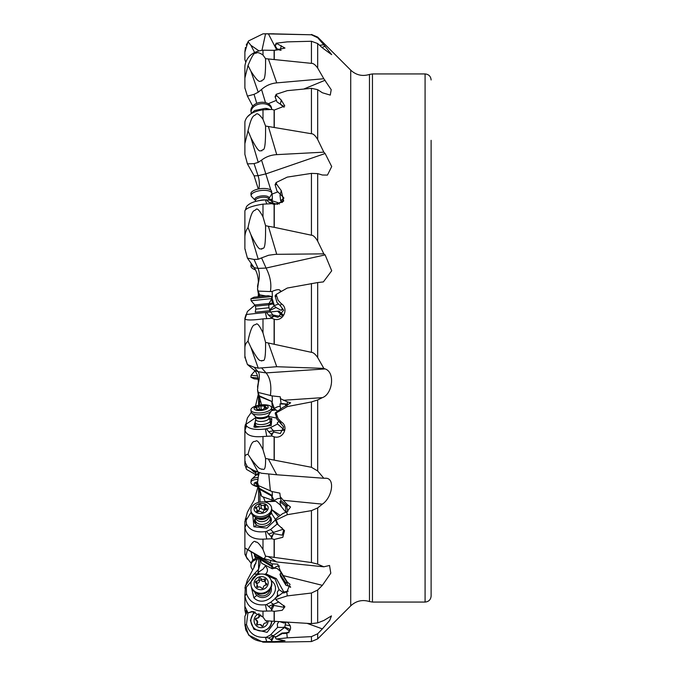 <?xml version="1.0" encoding="UTF-8"?>
<svg xmlns="http://www.w3.org/2000/svg" width="676" height="676" viewBox="0 0 676 676"><rect width="100%" height="100%" fill="white"/><g stroke="black" fill="none" stroke-linecap="round" stroke-linejoin="round"><path stroke-width="1.01" d="M261.342 495.263A9.05 7.985 -27.5 0 0 259.973 494.697L259.973 502.074L259.973 493.286L257.514 482.444L258.384 476.107L258.021 472.38M274.245 568.178L274.355 568.11A6.033 3.794 -120.1 0 0 274.321 568.203L272.293 568.769L271.668 566.48L272.386 565.897L272.158 563.877L277.726 564.122L280.227 570.595L283.286 575.622L322.368 585.34L317.678 590.021L311.433 593.038L287.258 595.902L276.18 599.426L276.569 600.389L284.926 606.744L282.205 610.293L274.27 611.341L271.963 610.943L271.659 610.158L273.898 605.434L273.484 604.251L268.634 606.44L266.488 604.555L265.415 604.741C255.866 605.738 249.571 602.088 246.52 593.79L244.932 595.717L245.337 586.405C246.833 583.388 249.723 579.307 254.007 574.161L258.587 569.302L259.973 564.308L259.973 559.838M259.973 491.063L259.973 493.286M258.384 475.49L257.843 481.016M244.881 521.695L247.424 512.129L254.125 500.139L258.384 485.503M246.182 555.976L244.932 554.269L244.881 547.932L261.798 557.683C263.564 559.17 264.815 558.672 265.558 556.187L311.433 562.542L317.678 564.139L323.821 566.801L276.738 561.984L268.389 556.652M252.723 569.885A10.41 7.318 8.5 0 1 250.957 564.823L251.168 563.395L246.478 557.151L246.081 555.3L247.484 549.673M244.881 588.078L247.424 579.864L254.125 567.215L258.207 556.255M246.647 612.236L246.267 610.631M246.478 611.611L244.932 610.276L244.881 606.33L248.024 612.955L253.069 611.543M307.073 623.356L322.368 628.883L317.678 633.75L311.433 636.623L287.258 637.84L276.18 639.023L285.01 640.772L274.27 641.617L271.963 641.566L271.659 640.865L273.898 636.513L273.484 635.677L268.634 638.017L265.415 637.282C255.866 637.95 249.571 633.725 246.52 624.607L244.932 624.827L244.881 616.36L247.112 611.848M246.96 611.653L244.881 616.385M246.233 630.962L245.439 628.545M246.478 624.413L247.915 612.828M254.007 574.161L255.063 574.085M255.604 574.042L256.686 573.958L257.074 574.98L255.604 574.042L256.517 575.2L246.317 587.25L246.478 593.612M258.418 569.555A9.05 1.935 85.8 0 1 257.134 573.924L258.038 573.341C257.776 572.783 259.407 571.414 262.93 569.226L265.398 565.981C268.169 568.964 268.152 571.719 265.347 574.228M265.262 565.111L265.398 565.981L265.153 565.094M272.293 568.769L261.722 563.294L258.663 556.365M283.033 529.308L268.634 533.989L266.488 531.395L265.415 531.59C255.866 532.773 249.571 530.246 246.52 524.027L244.932 527.365L244.881 526.182L244.881 521.424L246.503 518.399M276.738 561.984L261.553 558.063L244.881 548.008M246.478 523.892L246.081 520.334L251.168 512.239A10.41 7.318 171.5 0 0 252.765 515.34A10.41 7.318 171.5 0 0 268.659 515.475A10.41 7.318 171.5 0 0 271.152 512.602L267.654 516.802L262.618 518.931C261.181 518.729 259.677 520.588 252.765 515.34M263.437 497.063L265.355 502.209M259.973 494.443L261.257 494.959M274.245 500.755L274.355 500.739A6.033 4.411 -100.1 0 0 274.321 500.857L261.722 496.454L257.514 482.444M284.604 430.325L273.484 430.756L268.634 431.71L266.488 428.795L265.415 428.964C255.866 430.147 249.571 429.142 246.52 425.948L244.932 430.19L244.881 427.012L246.047 424.258L255.579 417.692M276.738 474.763L261.553 473.251L254.058 470.564L247.424 466.888L244.881 461.725L244.881 457.567C244.704 455.616 245.76 454.551 248.024 454.357L250.914 458.691C260.404 471.231 259.973 467.936 261.798 469.355C262.516 467.809 265.862 474.248 265.558 458.463L311.433 467.285L317.678 470.961L323.821 478.262L276.738 474.763L268.389 459.072M246.478 425.88L246.047 424.258M259.973 405.794L257.514 389.663L258.384 382.853C258.283 376.828 256.863 372.577 254.125 370.093L247.424 364.525L244.881 356.607L244.881 349.002C244.704 345.537 245.76 342.943 248.024 341.219L248.616 338C252.52 322.291 254.43 325.638 255.993 324.294C257.184 322.705 259.508 325.562 262.989 332.862L265.558 342.402L311.433 352.34C313.284 352.45 315.362 354.182 317.678 357.536L323.821 368.378L276.738 366.722L268.389 343.062M261.722 405.49L257.514 389.663M311.433 467.285L311.433 401.941L317.678 399.955L322.368 397.649C332.431 394.176 335.507 372.349 325.131 368.927L266.074 372.907L258.055 371.699L254.058 367.229L247.424 364.525M254.058 367.229L258.24 368.158L276.738 366.722M258.24 368.158L250.914 347.405L248.024 341.219M281.208 316.621L273.484 315.092L268.634 315.16L266.488 312.38L246.039 314.526L244.881 318.692L244.881 349.002M258.857 296.68L257.514 289.024L259.559 294.812L265.888 295.944M259.964 296.561L259.559 294.812L265.431 295.987M254.125 267.62L247.424 258.114L254.058 259.449L258.055 268.414L254.125 267.62C256.863 271.701 258.283 276.746 258.384 282.771L257.514 289.024M247.424 258.114L244.881 248.658L244.881 238.763L244.881 248.988L245.337 249.672M254.058 259.449L258.24 259.271L261.553 257.894L266.082 268.051C270.239 276.205 271.676 284.047 270.375 291.567L272.158 291.415C277.447 289.151 280.134 289.083 280.227 291.221L280.371 291.998M258.24 259.271L250.914 234.69L248.024 227.592C245.76 230.592 244.704 234.319 244.881 238.763L244.881 210.954M277.709 204.321L268.634 202.09L266.488 199.859L265.415 199.902C255.866 200.578 249.571 202.8 246.52 206.586L245.481 209.856M246.478 206.67L245.54 209.746M274.11 204.456L274.11 227.297L311.433 235.214C313.284 235.256 315.362 237.234 317.678 241.146L317.678 173.605L311.433 173.386L287.258 177.112L276.18 182.52L276.569 184.168L281.292 190.683L283.65 201.144L274.27 204.498L271.963 203.687L262.989 204.144C252.63 205.783 246.622 207.938 244.957 210.608L244.881 210.929M317.678 173.605L322.368 175.016L327.454 175.084L331.696 166.558L325.131 153.52L266.074 173.833L258.055 175.718L254.125 175.861L258.3 189.043M254.125 175.861L247.424 163.871L244.881 154.305L244.881 143.633L248.024 130.781L250.914 137.701C260.404 156.232 259.973 149.371 261.798 150.9C262.516 147.216 265.862 157.331 265.558 126.032L311.433 133.738C313.284 133.696 315.362 135.614 317.678 139.493L323.821 152.159L276.738 154.635L268.389 126.505M258.9 188.925A15.092 7.901 -92.1 0 0 258.055 175.718L254.058 163.626L247.424 163.871M254.058 163.626L258.24 162.375L261.553 160.144C265.905 156.79 270.966 154.956 276.738 154.635M317.678 139.493L317.678 89.671L311.433 88.319L287.258 90.66L276.18 94.31L276.569 95.468L281.292 100.099L284.773 105.971L274.27 110.053L271.963 109.461L262.989 109.799C252.63 111.413 246.622 115.334 244.957 121.57L244.881 122.635M252.723 106.115L247.424 96.136L244.881 87.922L244.881 78.095L248.024 65.513L250.914 71.208C260.404 86.072 259.973 80.013 261.798 81.069C262.516 77.723 265.862 86.004 265.558 58.668L311.433 63.358C313.284 63.248 315.362 64.811 317.678 68.065L323.821 78.746L276.738 82.878L268.389 58.93M256.745 103.352L254.058 94.344L247.424 96.136M254.058 94.344L258.24 92.215L261.553 89.469C265.905 85.599 270.966 83.401 276.738 82.878M244.881 87.922L244.881 73.574M317.678 68.065L317.678 43.551L311.433 41.261L287.258 41.87L276.18 43.205L284.985 48.072L274.27 50.32L262.989 50.193C252.63 51.537 246.622 56.632 244.957 65.487L244.881 67.051M245.734 62.099L244.881 59.615L244.881 52.12L248.024 41.726L250.914 45.326L258.84 50.793M244.881 73.684L244.889 88.286M258.384 282.053L257.514 286.337L257.843 287.782M246.334 314.501L247.424 311.475L254.953 305.096M258.173 296.756L258.384 293.866M245.109 317.914L245.853 315.827M245.337 357.029L244.881 357.308M246.334 361.499L245.853 360.173M247.374 559.17L244.932 554.269M246.191 556.035L244.957 554.43M252.849 560.201L251.083 551.886M245.734 613.901L244.932 610.276M246.52 611.797L244.957 610.512M244.881 609.101L244.881 597.905M271.963 641.566L262.989 641.6C252.63 640.73 246.622 635.229 244.957 625.106L244.932 624.827M262.989 641.6L262.989 642.158L264.57 642.2L274.11 642.2L274.11 641.617M275.715 636.674L273.898 636.513M265.415 637.282L266.724 641.583M268.634 638.017L271.051 639.58L271.659 640.865M246.52 624.607L244.957 625.106M262.989 642.158L248.616 635.11L244.881 624.092M244.881 623.441L244.881 623.88M266.488 637.13L270.552 634.916L273.484 635.677L284.604 627.497L277.591 627.345L270.552 634.916M277.591 627.345L277.304 624.058L278.875 621.641M275.276 621.413L267.121 632.347L253.88 629.272L250.39 620.441L254.075 611.687M279.906 621.7L284.013 623.044L286.506 622.106M271.963 610.943L262.989 611.163L262.989 617.036L265.558 620.695L268.389 620.94L311.433 623.618L317.678 622.883L323.821 620.5L331.451 615.904L329.736 620.34L322.368 628.883M275.14 598.302A9.05 8.534 161.5 0 1 276.569 600.389L275.14 598.302L276.18 599.426M283.979 605.417L283.354 607.2L273.898 605.434M265.415 604.741L266.724 611.053M268.634 606.44L271.051 608.611L271.659 610.158M262.989 611.163C252.63 610.901 246.622 605.848 244.957 595.995L244.932 595.717M246.52 593.79L244.957 595.995M262.989 617.036L251.776 611.518L248.024 612.955M244.881 594.322L244.881 606.33M257.125 574.972L256.517 575.2M266.488 604.555L270.552 602.35L273.484 604.251L278.047 602.341M278.842 595.522L277.591 595.066L276.256 597.322M275.276 598.581L270.552 602.35M277.591 595.066L277.304 592.049L279.027 589.624L275.191 579.163L264.536 574.372M271.177 580.481L271.811 581.022C283.523 590.799 264.477 608.62 253.88 597.804L251.117 585.991M279.027 589.624L284.013 593.08M264.046 574.254L266.395 574.068L276.408 578.648L283.819 592.007L288.221 591.187M260.108 574.11L258.038 573.341M280.515 571.423L277.042 568.432L274.321 568.203M290.579 587.36L290.308 586.523M259.559 559.035L271.668 566.48M272.386 565.897L259.508 557.979M261.536 558.055L272.158 563.877M270.662 561.038L270.375 562.947M265.626 556.416L262.989 549.444C259.44 543.884 257.066 541.459 255.858 542.169C254.489 539.904 251.878 542.439 248.024 549.774M272.293 500.223L271.668 495.99L272.386 495.542L272.158 491.587L279.847 493.134L280.227 496.64L283.286 500.308L322.368 504.144L317.678 507.921L311.433 510.633L287.258 514.706L276.18 520.021L278.089 524.711L284.511 530.626L282.805 537.31L274.27 539.44L271.963 538.764L262.989 539.152C252.63 539.533 246.622 535.679 244.957 527.601L244.932 527.365M265.364 555.511L265.558 556.187M244.881 526.182L244.881 547.932M246.52 524.027L244.957 527.601M278.765 516.625L271.82 509.704M277.591 523.655L270.552 529.536L273.484 532.291L273.898 533.643L271.051 536.448L271.659 538.012L273.476 533.668M266.488 531.395L270.552 529.536M271.093 512.721L275.301 519.278M275.2 520.19L266.75 528.091L253.88 526.781L252.849 515.425M271.82 509.679L280.227 515.492M275.385 501.322L265.153 501.786M281.131 505.665L276.045 501.55L274.135 500.908L275.664 501.415M265.06 501.668L274.135 500.908M259.559 489.28L271.668 495.99M272.386 495.542L259.508 488.41M258.663 485.706L272.158 491.587M268.769 474.079L270.375 490.937M311.433 401.941L287.258 406.597L276.18 412.909L278.089 418.63L281.292 421.925C289.193 426.598 283.227 439.307 274.27 436.873L271.963 436.02L262.989 436.51C252.63 437.482 246.622 435.428 244.957 430.35L244.932 430.19M262.989 436.51L262.989 449.65L265.558 458.463M262.989 449.65C259.44 442.628 257.066 439.772 255.858 441.082C254.303 442.307 252.064 438.293 248.024 454.357M244.932 465.341L245.422 466.043L244.881 465.071L244.881 429.395L244.881 457.567M246.52 425.948L244.957 430.35M283.996 429.666L277.473 423.886L277.304 422.753L279.053 421.359M276.366 418.072L268.803 416.441M277.591 423.979L270.552 427.562L273.484 430.756L273.898 432.065L271.051 434.068L271.659 435.42L273.476 432.04M266.488 428.795L270.552 427.562M269.031 418.064L271.811 418.621L271.194 425.567L255.317 427.376L253.88 427.021L255.748 419.576M279.027 421.604L283.286 426.412M277.667 411.143L276.045 410.011L271.608 410.585M271.82 409.571L274.414 408.938L276.045 410.011M274.245 408.558L274.355 408.583A6.033 4.352 -75.9 0 0 274.321 408.718L272.969 407.273L271.245 406.834M272.293 406.977L271.786 401.4L274.355 408.583A6.033 3.177 160.3 0 1 280.253 406.251M259.559 396.499L271.668 401.443M271.786 401.4L259.508 395.942M272.386 401.206L272.158 395.908L280.27 396.812L281.055 403.53L279.999 403.961L287.385 404.13L287.292 401.857L290.629 402.811L286.835 405.33L287.258 406.597M258.663 392.562L272.158 395.908M261.553 367.845L266.082 372.907C270.239 377.96 271.676 385.54 270.375 395.637M250.914 347.405C260.404 364.677 259.973 359.319 261.798 361.035C262.516 358.322 265.862 367.44 265.558 342.402M317.678 357.536L317.678 282.56L287.258 288.052L276.18 294.398L278.089 300.271L281.292 303.693C289.193 308.543 283.227 321.86 274.27 319.258L271.963 318.354L262.989 318.869L262.989 332.862M246.52 314.475L244.957 319.03C246.63 320.331 252.647 320.28 262.989 318.869M251.379 313.968L265.415 312.489L266.724 318.616M275.597 311.425L277.126 311.264M283.1 314.906L279.027 311.061L282.889 315.193M266.488 312.38L279.027 311.061M271.963 318.354L271.659 317.99L273.898 316.165L270.552 311.949L272.175 311.78M283.041 309.245L281.131 310.309L276.045 307.512L270.079 310.343M269.792 309.65L274.355 305.687A6.033 1.082 163.1 0 1 278.613 304.09M276.045 307.512L274.414 306.067M269.023 303.549L272.293 303.237L274.245 305.62M272.293 303.237L271.811 298.623M271.684 297.246L272.386 297.246L271.668 297.102M272.386 297.246L272.158 291.415M258.663 291.111L270.375 291.567M258.384 282.771A15.092 7.478 -78.6 0 0 258.055 268.414L266.082 268.051L325.131 254.894L323.821 253.863L275.521 254.337L268.609 255.249L261.553 257.894M250.914 234.69C260.404 254.066 259.973 247.45 261.798 249.207C262.516 245.743 265.862 256.153 265.558 225.666L268.389 226.283L276.738 254.303M274.11 227.297L268.389 226.283M317.678 241.146L323.821 253.863M262.989 204.144L262.989 216.861L265.558 225.666M262.989 216.861C259.44 210.177 257.066 207.76 255.858 209.611C254.303 211.58 252.064 207.549 248.024 227.592M245.439 209.923L244.957 210.608M246.52 206.586L245.396 209.974M265.415 199.902L266.724 203.915M279.34 204.059L277.591 202.521L270.552 200.307L273.898 203.594L271.051 203.248L273.476 203.493M266.488 199.859L270.552 200.307M271.803 200.476L271.668 199.251L272.166 200.535M268.71 199.361L271.668 199.251M271.659 194.173L272.158 194.012L272.386 199.488L271.786 199.293M261.553 160.144L270.856 190.15M262.989 109.799L262.989 119.297L265.558 126.032M262.989 119.297C259.44 114.362 257.066 112.757 255.858 114.472C254.303 116.373 252.064 113.272 248.024 130.781M244.881 122.508L244.881 143.633M268.634 109.706L265.415 108.337L254.666 110.509L247.374 116.83M265.415 108.337L266.724 109.63M266.488 108.371L270.256 109.537M265.482 102.608L261.553 89.469M262.989 50.193L262.989 55.035L265.558 58.668M262.989 55.035C259.44 52.601 257.066 52.044 255.858 53.353C254.489 52.035 251.878 56.091 248.024 65.513M244.881 66.899L244.881 78.095M261.975 50.261L265.558 33.834L311.433 34.789L317.678 37.738L323.821 44.802L319.554 45.275M274.329 50.328L278.968 49.711M248.024 41.726L248.616 40.89L262.989 33.842L265.558 33.834M258.384 382.134L257.514 386.976L257.843 388.218M251.286 412.428L247.424 417.886L245.337 426.328M255.477 406.107L258.384 393.947M255.579 474.586L246.52 469.414L246.047 468.02L246.884 465.882M245.396 466.026L246.047 468.02M244.881 462.038L245.337 461.488M325.131 368.927L323.821 368.378M322.368 504.144C332.431 497.367 335.507 477.374 325.131 478.245L323.821 478.262M325.942 478.278L325.131 478.245M322.368 585.34L330.801 573.206L329.533 565.474L323.821 566.801M287.224 622.148L287.292 622.275C291.812 626.128 291.66 629.846 286.835 633.429L287.258 637.84M286.835 633.429L282.669 633.404L275.25 637.409L276.18 639.023M275.25 637.409L281.96 633.057L282.669 633.404M286.607 632.837L287.08 632.423C289.81 632.533 289.7 632.677 286.768 632.846L283.582 633.649M288.044 632.77L286.768 632.846M288.863 632.398L287.08 632.423M289.615 631.122L284.604 627.497A4.529 3.262 -75.4 0 1 284.748 627.108L288.796 628.764A4.377 1.563 28.9 0 1 290.224 629.939M273.476 636.615L271.051 639.58M283.371 627.176L284.748 627.108M281.96 633.057L285.906 632.787M283.286 575.622L287.292 582.028L290.046 584.317L286.835 591.999L287.258 595.902M286.835 591.999L282.669 592.903L275.25 598.167M273.476 605.502C272.825 605.324 272.022 606.355 271.051 608.611M288.415 586.041L285.94 585.264L285.424 582.45L286.514 582.568L288.415 586.041L290.604 587.199M286.514 582.568L287.385 582.72L287.292 582.028M282.129 593.291L275.081 598.15M285.94 585.264L280.633 576.493L279.999 574.169L285.424 582.45M279.999 574.169L281.055 573.054L280.227 570.595M271.786 566.37L274.355 568.11A6.033 5.662 124.2 0 1 279.56 566.082M287.385 582.72L281.055 573.054M283.286 500.308L287.292 504.626L290.553 507.025L286.835 511.901L287.258 514.706M286.835 511.901L282.669 513.591L275.25 519.32L276.18 520.021M278.943 525.48L276.999 523.892L275.25 519.32M271.963 538.764L271.659 538.012M281.715 527.626L283.616 530.423L282.213 535.164L273.898 533.643M265.415 531.59L266.724 538.958M268.634 533.989L271.051 536.448M286.083 512.374L285.424 506.273L287.385 506.231L287.292 504.626M285.94 512.315L280.633 505.8L279.999 501.516L285.424 506.273M279.999 501.516L281.055 500.679L280.227 496.64M271.786 495.905L274.355 500.739A6.033 4.783 152 0 1 280.633 498.499M287.385 506.231L281.055 500.679M280.227 398.536L287.292 401.857M286.835 405.33L282.669 407.552L275.25 412.867L276.18 412.909M273.898 432.065L280.337 433.519L283.616 427.105L280.354 422.534L276.999 419.407L275.25 412.867M280.354 422.534L281.292 421.925M271.963 436.02L271.659 435.42M265.415 428.964L266.724 436.265M268.634 431.71L271.051 434.068M283.371 428.981L284.013 429.522M285.525 406.149L285.424 404.468M279.999 403.961L280.574 409.056M287.385 404.13L281.055 403.53M317.678 282.56L323.373 281.909L331.705 270.789L325.131 254.894M273.898 316.165L278.013 317.306L283.616 310.225L280.354 305.763L276.999 302.527L275.081 295.86L276.18 294.398M280.354 305.763L281.292 303.693M268.634 315.16L271.659 317.99M277.591 311.214L282.382 315.76M273.476 316.098L271.051 317.069M280.396 290.672L280.227 291.221L281.875 291.136M317.678 43.551L322.368 47.852L331.654 54.646L323.821 44.802M317.678 89.671L322.368 92.764L330.277 95.096L331.206 89.68L323.821 78.746M325.131 153.52L323.821 152.159M273.898 203.594L275.681 204.118L282.661 201.98L283.616 197.569L276.999 191.046L275.081 184.632L276.18 182.52M280.354 193.902L281.292 190.683M271.963 203.687L268.634 202.09M270.392 203.172L271.338 203.332M283.912 198.144L280.633 200.713L282.154 202.487M280.633 200.713L279.999 195.111L280.625 194.232M272.158 194.012L277.98 191.866M283.988 107.298L283.709 106.343L276.999 101.941L275.081 96.752L276.18 94.31M280.354 103.986L281.292 100.099M281.072 104.907L284.03 107.019M281.072 50.311L276.999 48.773L275.081 45.596L276.18 43.205M279.889 49.441L280.354 49.686L281.292 45.731M280.016 50.218L276.999 48.773M244.881 427.342L245.337 424.655M245.464 466.119L244.957 465.392M255.748 472.71L253.88 471.916L250.416 468.544M425.086 602.062L372.451 602.062L372.451 73.938L425.086 73.938L425.086 602.062C428.753 601.708 430.764 599.697 431.119 596.029L431.119 140.329M431.119 365.158L431.119 476.58M431.119 200.172L431.119 259.018M431.119 443.346L431.119 574.904M255.241 422.72A8.534 3.245 -6.5 0 0 254.573 424.798A8.534 3.245 -6.5 0 0 256.795 426.235A8.534 3.245 -6.5 0 0 265.676 426.193A8.534 3.245 -6.5 0 0 271.355 422.889A8.534 3.245 -6.5 0 0 270.231 421.013M255.503 518.002A8.534 5.999 -8.5 0 0 255.308 523.647A8.534 5.999 -8.5 0 0 256.795 525.041A8.534 5.999 -8.5 0 0 265.068 526.072A8.534 5.999 -8.5 0 0 271.127 521.297A8.534 5.999 -8.5 0 0 269.301 515.949M254.691 591.948A8.534 7.842 -15.4 0 0 256.795 595.362A8.534 7.842 -15.4 0 0 259.947 597.153A8.534 7.842 -15.4 0 0 269.293 594.584A8.534 7.842 -15.4 0 0 271.152 587.419M254.472 553.965A8.534 5.999 -171.5 0 0 255.503 557.632M258.173 379.244L254.075 378.813L250.906 377.267L251.117 375.248L257.488 375.915M250.906 377.267L257.978 378.011M258.257 473.724A6.642 2.527 6.5 0 0 257.505 473.893A6.642 2.527 -173.5 0 0 255.486 475.414L255.798 472.693A6.642 2.527 6.5 0 1 256.457 471.755M258.3 486.957A10.41 3.963 6.5 0 1 250.914 482.25L251.126 480.382A10.41 3.963 6.5 0 1 251.396 479.664A10.41 3.963 6.5 0 1 254.286 477.991A10.41 3.963 6.5 0 1 258.021 477.467M250.914 482.25A10.41 3.963 6.5 0 1 254.075 479.859A10.41 3.963 6.5 0 1 257.666 479.335M258.316 486.754A7.098 2.704 6.5 0 1 256.238 482.106A7.098 2.704 6.5 0 1 257.666 481.836M257.725 483.179A2.493 0.946 6.5 0 1 256.457 483.179L255.452 483.45L255.925 483.839A2.493 0.946 6.5 0 1 257.117 484.802A2.493 0.946 6.5 0 1 256.77 485.216L258.097 485.875A2.493 0.946 6.5 0 1 258.367 485.85M255.621 558.08L255.351 557.092A7.546 5.307 8.5 0 1 255.249 555.478A7.546 5.307 8.5 0 1 255.494 554.599M255.79 557.996L255.824 557.734A6.642 4.673 8.5 0 1 257.057 555.554M251.168 563.395A10.41 7.318 8.5 0 1 252.765 560.294A10.41 7.318 8.5 0 1 254.286 559.086A10.41 7.318 8.5 0 1 257.894 557.751M250.957 564.823A10.41 7.318 8.5 0 1 254.075 560.514A10.41 7.318 8.5 0 1 257.497 559.213M254.117 567.232A7.098 4.986 8.5 0 1 255.942 563.412M271.811 621.185A10.41 10.351 90 0 1 261.468 630.995L261.257 630.995A10.41 10.351 90 0 1 255.376 612.008M271.591 621.168A10.41 10.351 90 0 1 261.257 630.995M268.178 620.931A7.098 7.056 90 0 1 256.052 625.503A7.098 7.056 90 0 1 259.136 613.774M262.541 616.571A2.493 2.476 90 0 1 260.818 615.337A0.997 0.989 -90 0 0 258.967 615.794A2.493 2.476 90 0 1 256.457 618.227A0.997 0.989 -90 0 0 255.925 620.078A2.493 2.476 90 0 1 256.77 623.475A0.997 0.989 -90 0 0 258.097 624.861A2.493 2.476 90 0 1 261.443 625.832A0.997 0.989 -90 0 0 263.294 625.368A2.493 2.476 90 0 1 265.803 622.934A0.997 0.989 -90 0 0 266.336 621.092A2.493 2.476 90 0 1 265.879 620.729M262.592 626.297A0.997 0.989 90 0 1 262.009 625.832A2.493 2.476 -90 0 0 259.846 624.556L259.28 624.556M257.902 624.945A0.997 0.989 90 0 1 257.336 623.475A2.493 2.476 -90 0 0 256.491 620.078A0.997 0.989 90 0 1 256.981 618.227M257.024 618.227A2.493 2.476 -90 0 0 259.533 615.794A0.997 0.989 90 0 1 260.235 614.864M270.18 589.252A7.546 6.929 164.6 0 1 267.916 593.722A7.546 6.929 164.6 0 1 256.457 593.021M264.857 593.359A6.642 6.101 164.6 0 1 263.133 593.832M271.296 580.87L271.507 581.647A10.41 9.565 164.6 0 1 268.659 591.035A10.41 9.565 164.6 0 1 251.43 587.157L251.219 586.388A10.41 9.565 164.6 0 1 254.075 576.991A10.41 9.565 164.6 0 1 271.296 580.87A10.41 9.565 164.6 0 1 268.44 590.266A10.41 9.565 164.6 0 1 251.219 586.388M256.238 578.648A7.098 6.515 164.6 0 1 266.209 578.411A7.098 6.515 164.6 0 1 266.031 587.689A7.098 6.515 164.6 0 1 256.052 587.926A7.098 6.515 164.6 0 1 256.238 578.648M266.336 583.43A2.493 2.29 164.6 0 1 265.499 580.321A0.997 0.913 -15.4 0 0 264.172 579.095A2.493 2.29 164.6 0 1 260.818 578.335A0.997 0.913 -15.4 0 0 258.967 578.833A2.493 2.29 164.6 0 1 256.457 581.183A0.997 0.913 -15.4 0 0 255.925 582.906A2.493 2.29 164.6 0 1 256.77 586.016A0.997 0.913 -15.4 0 0 258.097 587.241A2.493 2.29 164.6 0 1 261.443 588.002A0.997 0.913 -15.4 0 0 263.294 587.503A2.493 2.29 164.6 0 1 265.803 585.154A0.997 0.913 -15.4 0 0 266.336 583.43L266.674 584.664M256.542 583.38A0.997 0.913 164.6 0 1 257.024 583.253A2.493 2.29 -15.4 0 0 259.533 580.904A0.997 0.913 164.6 0 1 261.384 580.397A2.493 2.29 -15.4 0 0 264.738 581.157A0.997 0.913 164.6 0 1 265.203 581.03M265.22 582.07L265.786 584.14A2.493 2.29 -15.4 0 0 266.285 585.027M257.632 587.376A2.493 2.29 -15.4 0 0 257.607 586.337L257.041 584.267M269.056 515.551L269.606 516.422A7.546 5.307 171.5 0 1 270.172 517.934A7.546 5.307 171.5 0 1 267.916 522.497A7.546 5.307 171.5 0 1 260.133 524.246A7.546 5.307 171.5 0 1 255.249 520.148A7.546 5.307 171.5 0 1 255.351 518.543L255.621 517.546M268.921 515.687L268.964 515.94A6.642 4.673 171.5 0 1 266.978 519.962A6.642 4.673 171.5 0 1 260.133 521.5A6.642 4.673 171.5 0 1 255.824 517.892L255.79 517.639M271.558 507.752A10.41 7.318 171.5 0 1 268.44 514.047A10.41 7.318 171.5 0 1 257.708 516.456A10.41 7.318 171.5 0 1 250.957 510.811A10.41 7.318 171.5 0 1 254.075 504.516A10.41 7.318 171.5 0 1 264.806 502.099A10.41 7.318 171.5 0 1 271.558 507.752L271.769 509.18A10.41 7.318 171.5 0 1 271.152 512.602M256.238 505.183A7.098 4.986 171.5 0 1 266.209 504.575A7.098 4.986 171.5 0 1 266.031 511.681A7.098 4.986 171.5 0 1 256.052 512.29A7.098 4.986 171.5 0 1 256.238 505.183M266.336 508.403A2.493 1.749 171.5 0 1 265.161 507.169A2.493 1.749 171.5 0 1 265.499 506.062A0.997 0.701 -8.5 0 0 264.172 505.175A2.493 1.749 171.5 0 1 260.818 504.744A0.997 0.701 -8.5 0 0 258.967 505.209A2.493 1.749 171.5 0 1 258.207 506.493A2.493 1.749 171.5 0 1 256.457 507.11A0.997 0.701 -8.5 0 0 255.925 508.462A2.493 1.749 171.5 0 1 257.1 509.696A2.493 1.749 171.5 0 1 256.77 510.803A0.997 0.701 -8.5 0 0 258.097 511.681A2.493 1.749 171.5 0 1 261.443 512.121A0.997 0.701 -8.5 0 0 263.294 511.656A2.493 1.749 171.5 0 1 265.803 509.746A0.997 0.701 -8.5 0 0 266.336 508.403L266.496 509.501M257.286 510.904A2.493 1.749 -8.5 0 0 258.773 510.312A2.493 1.749 -8.5 0 0 259.533 509.028A0.997 0.701 171.5 0 1 261.384 508.563A2.493 1.749 -8.5 0 0 264.738 509.003A0.997 0.701 171.5 0 1 265.415 508.876M268.972 417.929L270.104 420.413A7.546 2.873 173.5 0 1 270.206 420.759A7.546 2.873 173.5 0 1 267.916 423.184A7.546 2.873 173.5 0 1 259.922 424.562A7.546 2.873 173.5 0 1 255.215 422.466A7.546 2.873 173.5 0 1 255.232 422.103L255.781 419.433M266.978 420.219A6.642 2.527 173.5 0 1 259.939 421.435A6.642 2.527 173.5 0 1 255.798 419.585L255.486 416.864A6.642 2.527 -6.5 0 0 259.635 418.714A6.642 2.527 -6.5 0 0 266.665 417.498A6.642 2.527 173.5 0 0 268.676 415.368L268.989 418.089A6.642 2.527 173.5 0 1 266.978 420.219M271.6 407.679L271.811 409.546A10.41 3.963 173.5 0 1 271.718 410.307A10.41 3.963 173.5 0 1 268.659 412.892A10.41 3.963 173.5 0 1 258.553 414.827A10.41 3.963 173.5 0 1 251.396 412.613A10.41 3.963 173.5 0 1 251.126 411.895L250.914 410.028A10.41 3.963 173.5 0 1 254.075 406.682A10.41 3.963 173.5 0 1 265.102 404.78A10.41 3.963 173.5 0 1 271.6 407.679A10.41 3.963 173.5 0 1 268.44 411.025A10.41 3.963 173.5 0 1 257.412 412.926A10.41 3.963 173.5 0 1 250.914 410.028M256.238 406.268A7.098 2.704 173.5 0 1 266.209 405.363A7.098 2.704 173.5 0 1 266.031 409.225A7.098 2.704 173.5 0 1 256.052 410.121A7.098 2.704 173.5 0 1 256.238 406.268M266.336 407.434A2.493 0.946 173.5 0 1 265.153 406.775A2.493 0.946 173.5 0 1 265.499 406.217L264.172 405.811A2.493 0.946 173.5 0 1 260.818 405.769L258.967 406.124A2.493 0.946 173.5 0 1 258.207 406.859A2.493 0.946 173.5 0 1 256.457 407.298L255.452 407.797L255.925 408.059A2.493 0.946 173.5 0 1 257.117 408.718A2.493 0.946 173.5 0 1 256.77 409.276L258.097 409.681A2.493 0.946 173.5 0 1 261.443 409.724L263.294 409.369A2.493 0.946 173.5 0 1 265.803 408.194L266.809 407.696L266.336 407.434L266.403 408.059M270.214 310.664L255.207 312.236L255.79 309.143L268.997 307.757L270.349 311.974M271.608 296.553L250.906 298.733L254.075 297.186L268.186 295.699L271.608 296.553L271.828 298.572L251.117 300.752L254.801 304.96L269.099 303.456L268.685 304.808L255.477 306.194L255.79 309.143M264.51 199.944A6.642 2.527 173.5 0 0 259.736 200.485M268.676 199.082L271.718 194.02A10.41 3.963 173.5 0 0 271.811 193.268A10.41 3.963 173.5 0 0 268.659 190.877A10.41 3.963 173.5 0 0 257.218 191.224A10.41 3.963 173.5 0 0 251.126 195.618A10.41 3.963 173.5 0 0 251.396 196.336L255.486 200.586A6.642 2.527 -6.5 0 1 259.373 197.781A6.642 2.527 -6.5 0 1 266.665 197.561A6.642 2.527 173.5 0 1 268.676 199.082L268.795 200.113M271.811 193.268L271.6 191.401A10.41 3.963 173.5 0 0 268.44 189.01A10.41 3.963 173.5 0 0 256.998 189.356A10.41 3.963 173.5 0 0 250.914 193.75L251.126 195.618M271.752 109.47A10.41 7.318 171.5 0 0 268.659 105.245A10.41 7.318 171.5 0 0 256.931 104.797A10.41 7.318 171.5 0 0 251.168 112.605L250.957 111.177A10.41 7.318 171.5 0 1 256.719 103.369A10.41 7.318 171.5 0 1 268.44 103.817A10.41 7.318 171.5 0 1 271.558 108.118L271.76 109.47M251.286 263.572A10.41 3.963 6.5 0 0 251.126 264.105A10.41 3.963 6.5 0 0 253.863 267.248M251.126 264.105L250.914 265.972A10.41 3.963 6.5 0 0 254.075 269.318A10.41 3.963 6.5 0 0 255.477 269.893M258.587 502.361L258.587 486.264M245.337 518.898L245.337 520.233M258.587 569.302L258.587 556.492M245.337 585.61L245.337 586.405M258.24 556.28L250.914 551.599M260.159 491.266A9.05 6.228 -18 0 0 259.592 490.717M259.238 472.769A15.092 3.464 -61 0 1 258.384 476.107M258.24 472.456L250.914 458.691M260.919 402.212A9.05 3.363 -14 0 0 259.592 401.417M258.384 382.853A15.092 5.923 -67.8 0 0 258.055 371.699L254.125 370.093M258.24 162.375L250.914 137.701M258.24 92.215L250.914 71.208M254.573 52.39L250.914 45.326M258.587 296.713L258.587 295.066M258.587 405.262L258.587 395.004M317.678 633.75L317.678 638.896L311.433 641.549L311.433 636.623M274.27 641.617L274.11 642.2M282.56 622.613L283.819 622.013A4.529 2.941 64.5 0 0 284.013 623.044M274.11 611.324L274.11 621.345M311.433 623.618L311.433 593.038M274.27 611.341L274.27 621.354M282.56 592.1L283.819 592.007A4.529 3.287 85.5 0 0 283.971 592.911M311.433 562.542L311.433 510.633M274.27 539.44L274.27 557.43M274.11 539.414L274.11 557.413M262.989 539.152L262.989 549.444M274.27 436.873L274.27 460.102M274.11 436.84L274.11 460.069M272.969 407.273L271.439 407.146M311.433 352.34L311.433 283.514M274.27 319.258L274.27 344.185M274.11 319.224L274.11 344.152M272.969 303.803L268.702 304.986M311.433 235.214L311.433 173.386M274.27 204.498L274.27 227.33M311.433 133.738L311.433 88.319M274.27 110.053L274.27 127.316M274.11 110.027L274.11 127.291M311.433 63.358L311.433 41.261M274.27 50.32L274.27 59.378M274.11 50.303L274.11 59.37M276.738 49.956L268.389 33.842M311.433 34.789L274.27 33.868M372.451 602.062L369.476 601.555L369.476 74.444C362.404 76.591 356.151 75.154 350.726 70.143L350.726 605.857L317.678 638.896M317.678 399.955L317.678 470.961M317.678 507.921L317.678 564.139M317.678 590.021L317.678 622.883M284.985 627.125A6.033 4.014 96.4 0 1 285.162 624.945A6.033 4.014 96.4 0 1 286.193 622.3M285.162 624.945A6.033 0.6 -168.5 0 1 290.359 625.858M275.14 519.945A9.05 6.794 170.8 0 1 276.569 521.551M286.514 506.223L287.9 511.394M283.286 400.285L322.368 397.649M275.14 413.898A9.05 4.022 173.2 0 1 276.569 414.768M286.514 404.273L286.734 405.406M275.14 296.291A9.05 0.634 173.9 0 1 276.569 296.291M281.131 310.309A6.033 4.343 84 0 0 282.407 308.349M274.321 305.805A6.033 3.625 122.7 0 1 274.355 305.687L271.786 297.246M317.678 37.738L317.678 37.104L311.433 34.451M275.14 185.03A9.05 2.856 173.6 0 0 276.569 184.168M283.641 200.51L281.3 201.397M275.14 97.057A9.05 5.907 172 0 0 276.569 95.468M325.131 80.233L303.761 89.055M276.256 100.42L268.271 103.715M275.14 45.774A9.05 8.053 166.6 0 0 276.569 43.687M278.943 49.128L280.684 49.914M325.131 46.179L321.979 47.497M255.046 471.087L253.88 471.916M256.795 426.235L253.88 427.021M271.811 418.621L269.994 420.159M256.795 525.041L253.88 526.781M271.811 513.16L269.023 515.754M256.795 595.362L253.88 597.804M271.811 581.022L271.465 581.47M254.632 628.587L253.88 629.272M251.396 479.664L255.612 475.465A7.191 2.738 -173.5 0 1 256.99 474.898A7.191 2.738 6.5 0 1 258.342 474.628M258.207 484.878L258.097 485.875M256.001 483.171L255.925 483.839M256.998 557.421A6.642 4.673 -171.5 0 1 257.505 557.075A6.642 4.673 8.5 0 1 258.122 556.745M256.99 557.683A7.191 5.053 8.5 0 1 258.029 557.168M262.009 625.832L261.443 625.832M257.336 623.475L256.77 623.475M256.491 620.078L255.925 620.078M259.533 615.794L258.967 615.794M264.172 579.095L264.738 581.157M257.108 587.267L256.77 586.016M257.024 583.253L256.457 581.183M259.533 580.904L258.967 578.833M261.384 580.397L260.818 578.335M267.924 516.591A6.642 4.673 171.5 0 1 266.665 517.875A6.642 4.673 -8.5 0 1 256.998 518.213M256.322 517.478A7.191 5.053 -8.5 0 0 266.91 517.216M264.172 505.175L264.738 509.003M256.888 511.631L256.77 510.803M256.728 508.96L256.457 507.11M259.533 509.028L258.967 505.209M261.384 508.563L260.818 504.744M271.718 410.307L268.549 415.343A7.191 2.738 173.5 0 1 266.91 416.424A7.191 2.738 -6.5 0 1 255.612 416.813L251.396 412.613M264.172 405.811L264.468 408.465M256.559 408.211L256.457 407.298M259.339 409.436L258.967 406.124M261.257 409.631L260.818 405.769M268.651 198.947A7.191 2.738 173.5 0 0 266.91 196.184A7.191 2.738 -6.5 0 0 257.784 196.809A7.191 2.738 -6.5 0 0 255.477 200.442M246.039 314.526L244.881 318.345M245.109 358.077L244.881 357.655M311.433 641.549L274.27 642.2M274.11 33.8L264.561 33.8M248.616 40.89L246.233 45.038M245.439 47.455L244.881 51.908M350.726 70.143L317.678 37.104M369.476 74.444L372.451 73.938M369.476 601.555C362.404 599.409 356.151 600.846 350.726 605.857M425.086 73.938C428.753 74.292 430.764 76.303 431.119 79.971M251.117 375.248L254.801 371.04M255.781 472.845L255.46 471.29M257.294 483.213L257.117 484.802M255.249 555.478L255.384 554.531M252.765 560.294L258.055 557.049M257.057 618.227L256.491 618.227M270.172 517.934L270.789 522.058M255.249 520.148L255.858 524.28M250.957 510.811L251.168 512.239M265.55 509.772L265.161 507.169M257.412 511.8L257.1 509.696M270.206 420.759L270.577 424.029M255.215 422.466L255.587 425.736M265.313 408.253L265.153 406.775M257.235 409.774L257.117 408.718M268.685 304.808L268.997 307.757M271.828 298.572L269.099 303.456M254.801 304.96L255.477 306.194M250.906 298.733L251.117 300.752M255.486 200.586L255.579 201.414"/></g></svg>
